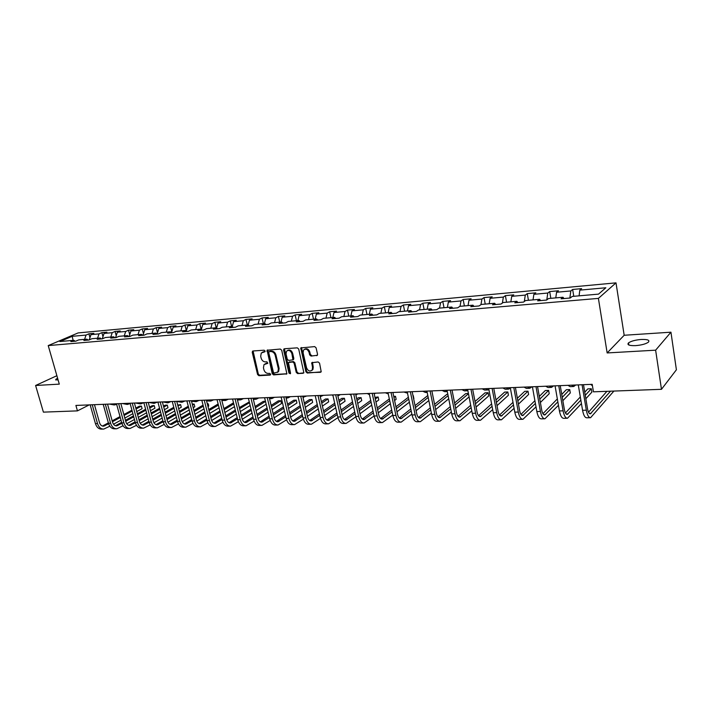 <?xml version="1.0" encoding="UTF-8"?>
<svg xmlns="http://www.w3.org/2000/svg" width="712" height="712" viewBox="0 0 712 712"><rect width="100%" height="100%" fill="white"/><g stroke="black" fill="none" stroke-linecap="round" stroke-linejoin="round"><path stroke-width="1.07" d="M265.095 351.025L264.143 350.197L252.974 350.989L252.226 352.307L257.593 374.539L258.937 375.705L270.079 375.091L270.613 374.183L269.67 373.364L268.219 373.444C266.119 373.319 264.677 372.065 263.903 369.679L263.458 367.819L263.992 364.624L267.748 363.334L266.911 361.812L265.46 361.901C263.36 361.794 261.918 360.539 261.135 358.136L260.69 356.276L261.277 352.983L264.962 351.746L265.095 351.025M641.192 339.464C635.335 339.971 631.126 341.101 628.536 342.873C626.818 344.866 629.159 345.783 635.576 345.632C641.459 345.133 645.704 344.003 648.321 342.223C650.038 340.194 647.662 339.268 641.192 339.464M57.601 378.214L55.741 379.398L58.17 380.181M316.724 355.706L317.561 354.345L316.083 347.821L314.66 346.602L300.793 347.919L305.92 371.833L307.317 373.043L321.228 371.86L319.555 363.156L318.139 361.945L311.767 362.711L312.524 367.499L312.221 369.928C310.014 371.842 308.127 371.148 306.569 367.846L303.098 352.734L303.49 350.135C305.715 348.355 307.575 349.085 309.061 352.333L309.64 354.87L311.046 356.071L317.436 355.279L311.046 356.071M607.149 352.938L655.627 350.179L661.475 389.313L676.4 369.777L670.944 332.192L624.175 335.263L616.005 282.86L598.4 298.39L607.149 352.938L624.175 335.263M56.88 375.705L35.6 385.486L59.301 384.133L48.22 345.587L598.4 298.39M35.6 385.486L43.405 412.132L77.457 410.877L89.249 404.888M661.475 389.313L593.434 391.822L592.197 384.329L75.899 405.44L77.457 410.877M281.703 350.233L280.323 349.049L267.089 350.242L272.251 373.72L273.604 374.904L286.883 373.836L281.703 350.233M284.382 348.755L297.305 347.839L298.702 349.04L303.873 372.865L297.634 373.577L296.245 372.376L294.109 363.165L292.721 361.963L288.422 362.55L290.514 373.079L290.416 373.738L288.992 373.168L283.599 350.099L284.382 348.755M616.005 282.86L78.115 332.922L48.22 345.587M572.644 289.464L570.81 290.95L556.57 292.24L558.448 290.772L549.682 291.573L547.777 293.041L533.875 294.314L535.824 292.846L527.263 293.629L525.287 295.088L511.723 296.325L513.744 294.866L505.387 295.631L503.348 297.091L490.096 298.292L492.179 296.842L484.027 297.589L481.917 299.04L468.986 300.215L471.122 298.773L463.156 299.503L460.993 300.945L448.355 302.093L450.554 300.66L442.766 301.381L440.55 302.805L428.206 303.926L430.448 302.502L422.848 303.205L420.57 304.62L408.501 305.715L410.806 304.309L403.366 304.985L401.043 306.4L389.25 307.468L391.6 306.071L384.329 306.738L381.952 308.136L370.418 309.186L372.812 307.789L365.701 308.447L363.289 309.836L352.004 310.859L354.442 309.48L347.483 310.112L345.026 311.491L333.99 312.497L336.464 311.126L329.656 311.749L327.164 313.12L316.359 314.108L318.869 312.737L312.203 313.351L309.675 314.713L299.102 315.674L301.648 314.312L295.124 314.918L292.561 316.27L282.201 317.214L284.791 315.861L278.401 316.448L275.802 317.792L265.665 318.718L268.282 317.374L262.016 317.952L259.39 319.288L249.458 320.195L252.11 318.86L245.978 319.421L243.317 320.747L233.589 321.637L236.259 320.311L230.252 320.863L227.564 322.18L218.032 323.052L220.738 321.735L214.846 322.278L212.131 323.586L202.795 324.441L205.519 323.132L199.743 323.657L197.01 324.966L187.852 325.793L190.602 324.503L184.942 325.019L182.183 326.31L173.203 327.128L175.971 325.838L170.426 326.345L167.64 327.636L158.838 328.437L161.633 327.155L156.186 327.654L153.383 328.935L144.75 329.718L147.562 328.446L142.222 328.935L139.401 330.208L130.928 330.973L133.758 329.709L128.516 330.19L125.677 331.454L117.364 332.21L120.212 330.955L115.068 331.427L112.211 332.682L104.05 333.421L106.916 332.175L101.869 332.637L99.004 333.883L90.994 334.613L93.868 333.367L88.911 333.821L86.027 335.067L72.161 336.322L59.897 341.538L73.826 340.309L70.844 341.591L75.828 341.155L78.801 339.873L86.846 339.161L83.883 340.452L88.964 340.007L91.928 338.716L100.125 337.995L97.179 339.286L102.359 338.841L105.305 337.541L113.662 336.803L110.725 338.111L116.003 337.648L118.931 336.34L127.457 335.583L124.538 336.901L129.922 336.429L132.833 335.112L141.519 334.346L138.618 335.672L144.109 335.192L147.001 333.866L155.857 333.091L152.982 334.418L158.58 333.928L161.455 332.593L170.488 331.801L167.631 333.145L173.345 332.646L176.193 331.303L185.414 330.484L182.575 331.837L188.404 331.329L191.234 329.976L200.642 329.149L197.829 330.502L203.774 329.985L206.578 328.624L216.181 327.778L213.395 329.149L219.465 328.615L222.242 327.244L232.041 326.381L229.282 327.76L235.485 327.217L238.235 325.838L248.239 324.957L245.515 326.345L251.843 325.793L254.558 324.405L264.784 323.497L262.087 324.894L268.549 324.334L271.236 322.937L281.676 322.011L279.015 323.417L285.619 322.848L288.271 321.432L298.933 320.498L296.308 321.913L303.063 321.326L305.679 319.902L316.582 318.94L313.983 320.364L320.889 319.768L323.471 318.335L334.613 317.356L332.059 318.789L339.117 318.175L341.653 316.733L353.045 315.736L350.535 317.178L357.753 316.546L360.245 315.096L371.904 314.072L369.439 315.532L376.817 314.882L379.265 313.422L391.191 312.372L388.77 313.841L396.326 313.182L398.72 311.714L410.922 310.637L408.555 312.114L416.289 311.438L418.629 309.96L431.116 308.866L428.811 310.343L436.723 309.658L439.01 308.163L451.8 307.041L449.539 308.536L457.647 307.833L459.881 306.329L472.973 305.181L470.774 306.685L479.078 305.955L481.25 304.451L494.662 303.267L492.526 304.789L501.034 304.042L503.144 302.52L516.885 301.31L514.821 302.84L523.543 302.084L525.581 300.544L539.66 299.307L537.667 300.847L546.611 300.063L548.569 298.524L563.014 297.251L561.101 298.8L570.268 297.999L572.154 296.45L598.543 294.127L605.85 287.764L579.826 290.131L581.633 288.645L572.644 289.464L573.783 296.308M569.867 298.034L570.81 290.95M555.778 297.892L556.57 292.24M563.014 297.251L563.931 298.55M546.789 299.93L547.777 293.041M533.039 299.894L533.875 294.314M539.66 299.307L540.613 300.589M524.308 301.496L525.287 295.088M510.851 301.844L511.723 296.325M516.885 301.31L517.864 302.573M502.369 303.081L503.348 297.091M489.18 303.748L490.096 298.292M494.662 303.267L495.668 304.513M480.956 304.656L481.917 299.04M468.024 305.617L468.986 300.215M472.973 305.181L473.996 306.4M460.023 306.32L460.993 300.945M447.367 307.433L448.355 302.093M451.8 307.041L452.85 308.252M439.544 308.118L440.55 302.805M427.173 309.213L428.206 303.926M431.116 308.866L432.193 310.049M419.537 309.88L420.57 304.62M407.442 310.948L408.501 305.715M410.922 310.637L412.017 311.812M399.975 311.607L401.043 306.4M388.156 312.639L389.25 307.468M391.191 312.372L392.303 313.529M380.858 313.289L381.952 308.136M369.297 314.303L370.418 309.186M371.904 314.072L373.035 315.211M362.159 314.927L363.289 309.836M350.856 315.923L352.004 310.859M353.045 315.736L354.202 316.858M343.869 316.537L345.026 311.491M332.815 317.516L333.99 312.497M334.613 317.356L335.779 318.469M325.98 318.113L327.164 313.12M315.158 319.065L316.359 314.108M316.582 318.94L317.766 320.035M308.465 319.652L309.675 314.713M297.874 320.587L299.102 315.674M298.933 320.498L300.135 321.575M291.333 321.165L292.561 316.27M280.964 322.073L282.201 317.214M281.676 322.011L282.887 323.079M274.547 322.643L275.802 317.792M264.401 323.533L265.665 318.718M264.784 323.497L266.003 324.556M258.118 324.085L259.39 319.288M248.177 324.966L249.458 320.195M248.239 324.957L249.476 325.998M242.027 325.5L243.317 320.747M232.237 326.541L233.589 321.637M232.041 326.381L233.287 327.413M226.256 326.888L227.564 322.18M216.599 328.125L218.032 323.052M216.181 327.778L217.436 328.793M210.805 328.25L212.131 323.586M201.282 329.656L202.795 324.441M200.642 329.149L201.905 330.145M195.666 329.585L197.01 324.966M186.268 331.151L187.852 325.793M185.414 330.484L186.686 331.481M180.821 330.893L182.183 326.31M171.556 332.611L173.203 327.128M170.488 331.801L171.77 332.78M166.27 332.175L167.64 327.636M157.121 334.026L158.838 328.437M155.857 333.091L157.156 334.053M151.994 333.43L153.383 328.935M143.005 335.29L144.75 329.718M141.519 334.346L142.818 335.308M137.995 334.658L139.401 330.208M129.166 336.5L130.928 330.973M127.457 335.583L128.765 336.536M124.262 335.868L125.677 331.454M115.593 337.684L117.364 332.21M113.662 336.803L114.97 337.737M110.787 337.052L112.211 332.682M102.27 338.85L104.05 333.421M100.125 337.995L101.451 338.921M97.562 338.218L99.004 333.883M89.222 339.891L90.994 334.613M86.846 339.161L88.181 340.078M84.586 339.357L86.027 335.067M73.114 340.372L72.161 336.322M73.826 340.309L75.152 341.208M655.627 350.179L670.944 332.192M579.087 295.836L579.826 290.131M89.97 337.648L88.911 333.821M102.982 336.678L101.869 332.637M116.234 335.708L115.068 331.427M129.726 334.72L128.516 330.19M143.495 333.732L142.222 328.935M157.512 332.735L156.186 327.654M171.815 331.73L170.426 326.345M186.402 330.724L184.942 325.019M201.247 329.629L199.743 323.657M216.225 327.814L214.846 322.278M231.614 326.416L230.252 320.863M247.331 325.037L245.978 319.421M263.369 323.622L262.016 317.952M279.736 322.189L278.401 316.448M296.459 320.712L295.124 314.918M313.529 319.207L312.203 313.351M330.964 317.677L329.656 311.749M348.782 316.11L347.483 310.112M366.992 314.508L365.701 308.447M385.61 312.871L384.329 306.738M404.638 311.188L403.366 304.985M424.103 309.48L422.848 303.205M444.012 307.726L442.766 301.381M464.384 305.938L463.156 299.503M485.237 304.095L484.027 297.589M506.579 302.217L505.387 295.631M528.438 300.295L527.263 293.629M550.839 298.328L549.682 291.573M265.069 351.55L262.399 352.191M265.122 363.796L267.846 363.147M253.08 350.98L258.331 374.112L259.666 375.277L270.605 374.672M267.757 349.939L272.981 373.284L274.334 374.468L286.918 373.773M269.261 351.621L268.718 352.547L273.408 372.269L274.36 373.097L277.903 371.913L278.374 368.825L275.179 355.297C274.396 352.876 272.936 351.612 270.8 351.514L269.225 351.621M277.457 372.403L278.632 371.486L279.104 368.398L278.374 368.825M269.999 351.212L271.539 351.096C273.675 351.194 275.126 352.458 275.909 354.879L279.104 368.398M303.178 373.275L297.634 373.577M289.028 362.194L293.442 361.536L294.83 362.737L296.966 371.94L298.355 373.141M284.444 348.755L289.713 372.732L290.505 373.551M291.875 353.561C290.46 350.42 288.663 349.654 286.473 351.283L286.037 353.953L287.274 359.231L288.654 360.423L292.961 359.827L291.875 353.561L292.596 353.143C291.43 350.286 289.748 349.396 287.559 350.482M293.059 359.765L293.825 358.43L293.104 358.857M292.596 353.143L293.825 358.43M304.629 349.236C306.872 348.123 308.59 349.013 309.773 351.906L310.352 354.442L311.758 355.644M311.776 370.48L312.933 369.492L313.236 367.063L312.524 367.499M312.47 362.292L313.236 367.063M301.488 347.545L306.632 371.397L308.029 372.599L320.489 372.323M116.635 404.274L114.712 404.923L111.437 403.98M114.151 404.95L109.381 404.069M103.142 429.087L101.683 429.122C98.754 429.158 96.672 427.333 95.444 423.631L90.157 404.852M109.835 426.203L103.747 429.078C100.828 429.113 98.746 427.28 97.517 423.569L92.231 404.772M94.456 404.674L99.466 422.528C100.285 425.002 101.674 426.23 103.632 426.203L108.642 423.782M102.394 426.061L108.375 422.866M112.425 421.744L120.275 417.499M124.102 415.434L132.183 411.082M136.045 409L141.403 406.107L139.365 406.187L135.805 408.101M112.167 420.828L120.025 416.591M123.861 414.535L131.934 410.183M142.097 408.688L141.403 406.107L142.097 408.688L136.749 411.589M132.886 413.681L124.823 418.06M121.004 420.142L113.502 424.21M130.109 403.482L127.688 404.407L124.431 403.455M127.136 404.425L122.33 403.535M156.845 427.832L155.216 427.876C152.35 427.912 150.312 426.007 149.093 422.163L143.842 402.654L140.905 403.873L137.656 402.912M140.353 403.9L135.52 403.001M116.19 428.784L114.694 428.82C111.784 428.855 109.71 427.004 108.482 423.266L103.204 404.318M123.043 425.767L116.804 428.766C113.893 428.811 111.82 426.96 110.591 423.213L105.314 404.229M107.53 404.14L112.541 422.163C113.359 424.663 114.739 425.901 116.679 425.874L121.885 423.311M115.424 425.714L121.619 422.367M125.695 421.228L133.74 416.823M137.594 414.713L145.871 410.183M149.76 408.056L154.237 405.609L152.163 405.689L149.511 407.139M125.437 420.276L133.491 415.888M137.345 413.779L145.622 409.258M154.931 408.216L154.237 405.609L154.931 408.216L150.463 410.673M146.574 412.809L138.315 417.357M134.47 419.475L126.727 423.738M129.495 428.473L127.946 428.508C125.054 428.544 122.989 426.684 121.77 422.91L116.492 403.775M136.508 425.322L130.091 428.455C127.199 428.499 125.143 426.63 123.915 422.848L118.646 403.686M120.853 403.597L125.846 421.789C126.665 424.316 128.035 425.562 129.976 425.536L135.378 422.821M128.694 425.367L135.111 421.842M139.214 420.694L147.464 416.111M151.345 413.966L159.826 409.258M163.733 407.086L167.293 405.11L165.193 405.19L163.484 406.134M138.956 419.715L147.206 415.149M151.086 412.996L159.568 408.296M167.988 407.736L167.293 405.11L167.988 407.736L164.436 409.72M160.529 411.901L152.056 416.636M148.185 418.798L140.202 423.248M157.281 402.111L154.362 403.33L151.14 402.36M153.81 403.357L148.959 402.449M170.969 401.55L168.077 402.787L164.873 401.799M167.525 402.805L162.648 401.888M184.924 400.981L182.05 402.227L178.863 401.23M181.507 402.244L176.772 401.452M143.041 428.152L141.457 428.197C138.573 428.232 136.526 426.346 135.298 422.536L130.038 403.223M150.223 424.859L143.637 428.143C140.762 428.179 138.715 426.292 137.496 422.474L132.236 403.134M134.426 403.045L139.41 421.406C140.228 423.952 141.59 425.215 143.521 425.189L149.137 422.314M142.222 425.011L148.861 421.299M153 420.142L161.455 415.381M165.353 413.183L174.04 408.279M177.982 406.062L180.59 404.594L177.724 405.083M152.724 419.128L161.188 414.375M165.086 412.186L173.781 407.3M181.284 407.246L180.59 404.594L181.284 407.246L178.676 408.724M174.743 410.949L166.065 415.87M162.167 418.086L153.943 422.75M164.205 424.379L157.441 427.823C154.584 427.859 152.546 425.954 151.327 422.1L146.076 402.565M148.265 402.476L153.231 421.023C154.05 423.596 155.403 424.868 157.316 424.842L163.155 421.789L157.913 402.084M155.999 424.646L162.879 420.748M167.044 419.573L175.704 414.615M179.629 412.364L188.547 407.264M192.507 405.003L194.136 404.069L192.285 404.14M166.768 418.522L175.437 413.574M179.362 411.34L188.28 406.249M194.821 406.748L194.136 404.069L194.821 406.748L193.201 407.682M189.241 409.961L180.341 415.087M176.425 417.339L167.943 422.225M178.463 423.88L171.512 427.494C168.673 427.529 166.644 425.598 165.433 421.709L160.191 401.986M162.363 401.897L167.32 420.623C168.13 423.222 169.483 424.503 171.387 424.486L177.448 421.255M170.043 424.281L177.163 420.169M181.364 418.976L190.238 413.814M194.189 411.518L203.329 406.205M207.317 403.891L207.922 403.535L207.237 403.562M181.079 417.899L189.962 412.746M193.913 410.45L203.054 405.155M208.607 406.24L207.922 403.535L208.616 404.932L208.607 406.24L208.002 406.588M204.024 408.919L194.901 414.259M190.95 416.565L182.227 421.673M170.925 427.503L169.242 427.547C166.394 427.583 164.365 425.66 163.155 421.771L165.433 421.709M199.138 400.393L196.281 401.648L193.121 400.642M195.747 401.675L191.528 401.221M185.262 427.173L183.536 427.209C180.715 427.245 178.694 425.304 177.484 421.379L172.26 401.497M192.996 423.364L185.85 427.156C183.029 427.191 181.017 425.242 179.807 421.317L174.582 401.399M176.736 401.31L181.685 420.222C182.495 422.848 183.838 424.147 185.725 424.121L192.026 420.694M184.364 423.898L191.733 419.564M195.96 418.371L205.065 412.987M209.034 410.637L218.406 405.101M195.666 417.25L204.78 411.874M208.75 409.534L218.13 404.007M219.091 407.834L209.737 413.405M205.768 415.763L196.788 421.112M213.627 399.806L210.797 401.07L207.655 400.046M210.263 401.087L206.551 400.892M199.885 426.826L198.114 426.871C195.31 426.906 193.299 424.939 192.098 420.979L186.891 400.901M207.824 422.83L200.472 426.817C197.669 426.853 195.666 424.886 194.465 420.917L189.267 400.803M191.403 400.714L196.334 419.813C197.135 422.456 198.47 423.774 200.339 423.747L206.88 420.116M198.96 423.515L206.587 418.95M210.841 417.73L220.177 412.123M224.173 409.712L233.785 403.935M210.547 416.573L219.883 410.966M223.888 408.572L233.509 402.805M234.47 406.694L224.876 412.506M220.88 414.918L211.642 420.516M228.392 399.201L225.588 400.473L222.473 399.441M225.054 400.5L221.859 400.473M214.802 426.479L212.977 426.524C210.191 426.559 208.198 424.575 207.005 420.57L201.816 400.286M222.945 422.278L215.38 426.47C212.603 426.497 210.619 424.512 209.417 420.507L204.228 400.188M206.355 400.1L211.268 419.395C212.06 422.065 213.386 423.391 215.246 423.373L222.037 419.51M213.84 423.115L221.735 418.3M226.024 417.072L235.592 411.216M239.624 408.75L249.476 402.716M249.289 401.942L239.33 407.567M225.722 415.87L235.298 410.023M250.161 405.493L240.318 411.563M236.295 414.037L226.79 419.902M243.451 398.587L240.674 399.868L237.585 398.827M240.149 399.895L237.452 399.975M230.012 426.123L228.134 426.168C225.375 426.203 223.399 424.201 222.206 420.16L217.035 399.663M238.369 421.7L230.59 426.114C227.84 426.141 225.864 424.138 224.672 420.089L219.501 399.565M221.601 399.477L226.496 418.968C227.297 421.664 228.614 423.008 230.448 422.981L237.505 418.887M229.024 422.705L237.194 417.632M241.51 416.395L251.327 410.263M255.377 407.745L265.496 401.435M265.469 401.319L263.289 401.399L255.074 406.507M241.199 415.14L251.025 409.026M266.172 404.238L256.071 410.575M252.03 413.12L242.258 419.261M258.803 397.955L256.053 399.254L253.063 398.257M255.537 399.272L253.338 399.37M245.533 425.767L243.593 425.812C240.861 425.838 238.903 423.818 237.71 419.733L232.566 399.032M254.113 421.095L246.103 425.749C243.37 425.785 241.412 423.756 240.229 419.662L235.085 398.925M237.167 398.845L242.044 418.531C242.828 421.255 244.136 422.608 245.96 422.59L253.285 418.247M244.51 422.296L252.965 416.938M257.317 415.683L267.383 409.275M271.459 406.685L280.822 400.723L278.374 400.82L271.156 405.404M256.996 414.375L267.071 407.985M281.498 403.553L280.822 400.723L281.498 403.553L272.144 409.542M268.077 412.15L258.038 418.585M274.467 397.314L271.753 398.622L269.385 398.053M261.366 425.393L259.373 425.438C256.667 425.473 254.727 423.426 253.543 419.297L248.417 398.382M270.186 420.463L261.927 425.384C259.23 425.411 257.29 423.364 256.106 419.226L250.989 398.275M253.054 398.195L257.904 418.086C258.687 420.837 259.978 422.207 261.785 422.189L269.385 417.57M260.316 421.869L269.056 416.208M273.444 414.936L283.776 408.234M287.87 405.573L296.254 400.135L293.762 400.224L287.559 404.238M273.114 413.583L283.456 406.89M296.922 402.992L296.254 400.135L296.922 402.992L288.556 408.457M284.462 411.135L274.147 417.873M290.443 396.664L287.755 397.981L286.019 397.714M277.529 425.019L275.473 425.064C272.794 425.091 270.872 423.026 269.697 418.861L264.597 397.723M286.598 419.804L278.08 425.002C275.411 425.037 273.488 422.964 272.313 418.79L267.223 397.616M269.261 397.527L274.084 417.632C274.868 420.418 276.149 421.798 277.938 421.78L285.823 416.867M289.9 414.162L300.508 407.13M304.629 404.398L311.981 399.521L309.444 399.619L304.309 403.01M279.051 421.362L276.434 421.424L285.485 415.452M289.57 412.755L300.179 405.742M312.648 402.413L311.981 399.521L312.648 402.413L305.306 407.317M301.185 410.067L290.603 417.134M306.747 395.997L302.974 397.26M294.02 424.628L291.902 424.681C289.259 424.708 287.354 422.617 286.188 418.407L281.115 397.047M303.348 419.119L294.572 424.619C291.929 424.646 290.033 422.554 288.858 418.336L283.803 396.94M285.815 396.851L290.612 417.161C291.386 419.982 292.659 421.379 294.421 421.362L302.609 416.137M306.712 413.352L317.588 405.982M321.744 403.161L328.027 398.907L325.437 399.005L321.415 401.719M292.899 420.979L302.262 414.66M306.365 411.883L317.258 404.532M328.686 401.817L328.027 398.907L328.686 401.817L322.411 406.107M318.264 408.937L307.406 416.351M323.39 395.32L320.275 396.673M310.859 424.236L308.688 424.29C306.071 424.316 304.184 422.198 303.027 417.944L297.99 396.353M320.462 418.398L311.411 424.227C308.803 424.254 306.917 422.136 305.76 417.873L300.731 396.246M302.716 396.166L307.486 416.689C308.26 419.537 309.515 420.952 311.251 420.934L319.741 415.372M323.871 412.506L335.041 404.763M339.215 401.862L344.394 398.275L341.742 398.373L338.876 400.358M309.702 420.516L319.385 413.823M323.524 410.966L334.702 403.241M345.044 401.221L344.394 398.275L345.044 401.221L339.882 404.825M335.708 407.745L324.565 415.532M340.372 394.626L337.897 395.961M332.976 395.605L332.148 394.955M328.063 423.836L325.82 423.889C323.239 423.916 321.379 421.78 320.222 417.472L315.22 395.649M337.951 417.632L328.597 423.827C326.025 423.854 324.165 421.709 323.017 417.401L318.015 395.534M319.982 395.454L324.717 416.208C325.482 419.083 326.728 420.516 328.446 420.498L337.248 414.571M341.404 411.616L352.867 403.473M357.068 400.482L361.082 397.634L358.385 397.732L356.73 398.907M326.87 420.044L336.883 412.951M341.048 410.005L352.52 401.888M361.732 400.607L361.082 397.634L361.732 400.607L357.727 403.473M353.535 406.481L342.089 414.669M357.709 393.914L355.884 395.089M351.052 395.249L349.512 394.252M345.632 423.426L343.317 423.48C340.781 423.507 338.939 421.344 337.8 416.992L332.824 394.929M355.822 416.832L346.157 423.409C343.629 423.435 341.787 421.273 340.647 416.921L335.681 394.813M337.622 394.733L342.321 415.71C343.077 418.62 344.305 420.071 346.005 420.053L355.137 413.725M359.311 410.682L371.085 402.102M375.313 399.014L378.117 396.976L374.957 397.376M344.403 419.555L354.763 412.034M358.946 409L370.73 400.447M378.766 399.975L378.117 396.976L378.766 399.975L375.963 402.04M371.744 405.137L359.996 413.77M375.42 393.193L374.236 394.039M369.475 394.688L367.241 393.522M363.583 423.008L361.198 423.062C358.697 423.088 356.881 420.899 355.751 416.502L350.82 394.199M381.926 422.581L379.469 422.634C377.013 422.661 375.215 420.445 374.094 416.004L364.099 422.99C361.607 423.017 359.791 420.828 358.661 416.422L353.739 394.074M355.644 394.003L360.308 415.212C361.064 418.149 362.274 419.608 363.939 419.591L373.408 412.844M377.618 409.694L389.704 400.642M393.958 397.456L395.507 396.299L393.727 396.37M362.31 419.057L373.026 411.064M377.235 407.932L389.33 398.916M396.148 399.343L395.507 396.299L396.148 399.343L394.599 400.509M390.354 403.713L378.286 412.809M393.513 392.454L392.98 392.846M388.28 393.95L385.361 392.784M392.766 415.078L382.433 422.563C379.977 422.59 378.197 420.374 377.075 415.915L374.094 416.004L369.208 393.442M377.075 415.915L372.189 393.327M374.067 393.247L378.695 414.695C379.434 417.668 380.626 419.145 382.273 419.128L392.09 411.91M396.317 408.652L408.733 399.094M380.617 418.54L391.698 410.05M395.934 406.801L408.359 397.278M413.886 398.684L413.254 395.614L413.654 398.871M409.373 402.182L396.985 411.803M407.326 392.321L406.881 391.903M407.504 393.175L403.873 392.027M400.669 422.136L398.142 422.198C395.73 422.225 393.967 419.982 392.855 415.488L388.004 392.677M411.856 414.117L401.176 422.127C398.764 422.154 397.002 419.911 395.899 415.408L391.057 392.552M392.899 392.472L397.483 414.162C398.222 417.17 399.396 418.665 401.007 418.656L411.189 410.922M415.443 407.549L428.197 397.438M399.334 418.006L410.788 408.964M415.043 405.609L427.805 395.534M428.829 400.553L416.102 410.726M427.111 392.09L425.874 391.128M427.164 392.392L425.465 392.454L422.795 391.253M419.84 421.691L417.232 421.753C414.865 421.771 413.129 419.51 412.034 414.963L407.237 391.894M431.383 413.111L420.338 421.682C417.971 421.7 416.244 419.43 415.149 414.873L410.361 391.76M412.168 391.689L416.698 413.627C417.428 416.662 418.585 418.184 420.16 418.167L430.724 409.872M434.996 406.374L448.097 395.658M447.821 394.288L446.887 394.323L434.587 404.327M418.46 417.454L430.306 407.816M448.72 398.8L435.646 409.587M447.287 391.555L445.285 390.336M447.287 391.582L444.76 391.68L442.143 390.461M439.446 421.237L436.759 421.299C434.436 421.317 432.736 419.03 431.65 414.428L426.906 391.084M451.355 412.026L439.927 421.219C437.613 421.246 435.913 418.95 434.836 414.34L430.093 390.959M431.864 390.879L436.358 413.076C437.07 416.146 438.209 417.686 439.749 417.668L450.705 408.768M455.004 405.128L468.46 393.745M468.407 393.487L465.719 393.594L454.576 402.974M438.031 416.885L450.269 406.588M469.074 396.913L455.644 408.368M467.873 390.728L465.141 389.526M467.259 390.781L464.482 390.888L461.928 389.651M459.498 420.765L456.73 420.828C454.461 420.845 452.788 418.531 451.72 413.877L447.029 390.265M471.78 410.877L459.97 420.756C457.709 420.774 456.045 418.451 454.977 413.788L450.296 390.132M452.022 390.06L456.463 412.506C457.166 415.621 458.279 417.17 459.792 417.161L471.139 407.575M475.465 403.793L488.094 392.73L484.97 392.855L475.029 401.515M458.047 416.298L470.694 405.279M488.094 392.73L488.699 395.934L476.097 407.068M488.895 389.553L487.934 389.953L485.451 388.69M487.515 389.962L484.658 390.078L482.158 388.823M480.022 420.285L477.156 420.356C474.948 420.374 473.311 418.024 472.252 413.316L467.624 389.42M492.686 409.64L480.475 420.276C478.268 420.294 476.639 417.944 475.589 413.227L470.97 389.286M472.652 389.215L477.031 411.937C477.734 415.078 478.82 416.654 480.297 416.636L492.063 406.312M496.406 402.36L507.825 391.974L504.639 392.09L495.952 399.939M478.526 415.692L491.6 403.873M507.825 391.974L508.43 395.213L497.029 405.662M510.362 388.031L508.653 389.117L506.223 387.844M508.243 389.135L505.298 389.25L502.859 387.978M501.017 419.795L498.071 419.866C495.908 419.884 494.315 417.508 493.274 412.738L488.708 388.556M514.091 408.305L501.462 419.786C499.317 419.804 497.724 417.419 496.691 412.649L492.126 388.423M493.772 388.352L498.089 411.34C498.783 414.526 499.842 416.12 501.275 416.111L513.468 404.941M517.838 400.812L528.001 391.191L524.744 391.315L517.366 398.248M499.486 415.052L512.996 402.36M528.001 391.191L528.598 394.466L518.452 404.149M531.9 386.794L529.844 388.271L527.485 386.972M529.452 388.28L526.417 388.405L524.05 387.114M522.519 419.297L519.475 419.368C517.375 419.377 515.817 416.974 514.794 412.15L510.29 387.675M536.003 406.863L522.955 419.288C520.864 419.297 519.315 416.885 518.292 412.052L513.806 387.533M515.399 387.47L519.653 410.735C520.33 413.957 521.371 415.568 522.759 415.559L535.397 403.464M539.785 399.129L548.632 390.399L545.294 390.523L539.296 396.406M520.953 414.393L534.899 400.714M548.632 390.399L549.21 393.709L540.381 402.502M553.536 385.913L551.542 387.399L549.255 386.082M551.159 387.408L548.035 387.542L545.73 386.224M544.529 418.781L541.396 418.852C539.358 418.861 537.845 416.431 536.839 411.545L532.407 386.776M558.439 405.297L544.956 418.772C542.936 418.781 541.423 416.342 540.426 411.447L536.003 386.625M537.551 386.563L541.734 410.112C542.402 413.378 543.407 415.007 544.76 415.007L557.843 401.862M562.258 397.305L569.733 389.58L566.316 389.713L561.75 394.395M542.927 413.699L557.336 398.925M569.733 389.58L570.303 392.935L562.845 400.705M575.67 385.005L573.756 386.509L571.549 385.174M573.391 386.518L570.161 386.652L567.936 385.317M567.081 418.255L563.842 418.327C561.884 418.336 560.406 415.87 559.418 410.931L555.066 385.842M581.428 403.57L567.491 418.247C565.542 418.255 564.073 415.781 563.094 410.824L558.751 385.699M560.246 385.637L564.358 409.48C565.008 412.782 565.987 414.437 567.286 414.428L580.85 400.1M585.273 395.302L591.307 388.752L587.818 388.885L584.757 392.178M565.444 412.969L580.316 396.958M591.307 388.752L591.868 392.143L585.851 398.738M592.437 385.753L590.684 384.391M590.186 417.713L586.839 417.793C584.952 417.802 583.529 415.301 582.567 410.299L578.286 384.898M613.904 391.066L590.577 417.704C588.699 417.713 587.284 415.212 586.323 410.192L582.069 384.738M583.502 384.685L587.534 408.83C588.174 412.177 589.118 413.85 590.373 413.841L610.513 391.2M588.513 412.203L606.918 391.324M263.849 351.639L263.102 352.048M266.608 363.218L265.879 363.645M270.533 374.823L270.079 375.091M259.666 375.277L258.937 375.705M258.331 374.112L257.593 374.539M252.974 351.897L252.226 352.307M286.909 373.8L286.233 374.2M274.334 374.468L273.604 374.904M272.981 373.284L272.251 373.72M267.641 350.865L266.902 351.274M275.909 354.879L275.179 355.297M271.539 351.096L270.8 351.514M296.966 371.94L296.245 372.376M294.83 362.737L294.109 363.165M293.442 361.536L292.721 361.963M289.793 361.767L289.072 362.194M289.713 372.732L288.992 373.168M284.328 349.69L283.599 350.099M310.352 354.442L309.64 354.87M309.773 351.906L309.061 352.333M312.354 363.2L311.642 363.636M308.029 372.599L307.317 373.043M306.632 371.397L305.92 371.833M301.363 348.488L300.642 348.907M95.444 423.631L97.517 423.569M102.786 425.883L104.851 425.829M108.482 423.266L110.591 423.213M115.789 425.545L117.898 425.491M121.77 422.91L123.915 422.848M129.032 425.206L131.186 425.153M135.298 422.536L137.496 422.474M142.534 424.859L144.714 424.806M149.093 422.163L151.327 422.1M156.284 424.503L158.509 424.45M170.302 424.147L172.571 424.094M177.484 421.379L179.807 421.317M184.586 423.782L186.9 423.72M192.098 420.979L194.465 420.917M199.146 423.409L201.505 423.346M207.005 420.57L209.417 420.507M213.992 423.026L216.404 422.964M222.206 420.16L224.672 420.089M229.139 422.643L231.596 422.581M237.71 419.733L240.229 419.662M244.59 422.243L247.091 422.18M253.543 419.297L256.106 419.226M260.352 421.842L262.906 421.771M269.697 418.861L272.313 418.79M286.188 418.407L288.858 418.336M292.943 421.006L295.516 420.934M303.027 417.944L305.76 417.873M309.791 420.57L312.337 420.507M320.222 417.472L323.017 417.401M327.004 420.133L329.514 420.071M337.8 416.992L340.647 416.921M344.581 419.68L347.055 419.617M355.751 416.502L358.661 416.422M362.533 419.217L364.971 419.154M380.893 418.754L383.287 418.692M392.855 415.488L395.899 415.408M399.655 418.273L402.004 418.211M412.034 414.963L415.149 414.873M418.834 417.775L421.139 417.722M431.65 414.428L434.836 414.34M438.45 417.276L440.71 417.214M451.72 413.877L454.977 413.788M458.519 416.76L460.726 416.707M472.252 413.316L475.589 413.227M479.051 416.235L481.205 416.182M493.274 412.738L496.691 412.649M500.064 415.692L502.165 415.639M514.794 412.15L518.292 412.052M521.584 415.14L523.614 415.087M536.839 411.545L540.426 411.447M543.612 414.58L545.588 414.526M559.418 410.931L563.094 410.824M566.182 414.001L568.087 413.948M582.567 410.299L586.323 410.192M589.313 413.405L591.138 413.361M628.874 345.035L628.536 342.873M55.945 380.119L55.741 379.398M252.911 350.998L252.422 351.265M267.623 349.948L267.089 350.242M278.632 371.486L277.903 371.913M293.682 359.4L292.961 359.827M284.346 348.764L283.768 349.094M312.933 369.492L312.221 369.928M312.452 362.292L311.767 362.711M301.443 347.545L300.793 347.919M269.545 398.711L271.236 398.649M286.099 398.053L287.248 397.999M303 397.367L303.588 397.349"/></g></svg>
